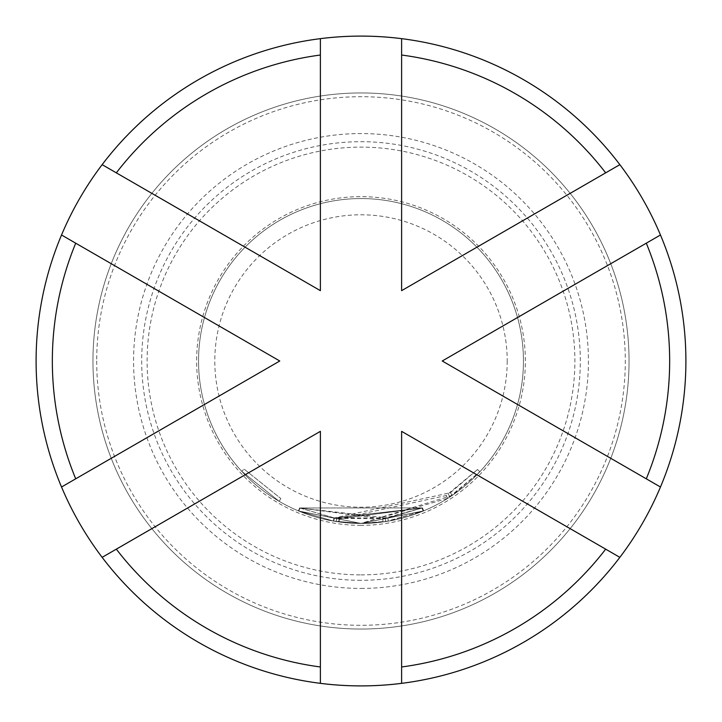 <?xml version="1.0" encoding="UTF-8"?>
<svg xmlns="http://www.w3.org/2000/svg" width="722" height="722" viewBox="0 0 722 722"><rect width="100%" height="100%" fill="white"/><g stroke="black" fill="none" stroke-linecap="round" stroke-linejoin="round"><path stroke-width="0.54" stroke-dasharray="3.61 2.71" d="M241.726 471.295L279.179 501.339L241.726 471.295L244.108 469.083L280.813 498.532L244.108 469.083M629.043 361A268.043 268.043 0 0 1 361 629.043A268.043 268.043 0 0 1 92.957 361A268.043 268.043 0 0 1 361 92.957A268.043 268.043 0 0 1 629.043 361A268.043 268.043 0 0 0 361 92.957A268.043 268.043 0 0 0 92.957 361A268.043 268.043 0 0 0 361 629.043A268.043 268.043 0 0 0 629.043 361A268.043 268.043 0 0 0 361 92.957A268.043 268.043 0 0 0 92.957 361A268.043 268.043 0 0 0 361 629.043A268.043 268.043 0 0 0 629.043 361A268.043 268.043 0 0 0 361 92.957A268.043 268.043 0 0 0 92.957 361A268.043 268.043 0 0 0 361 629.043A268.043 268.043 0 0 0 629.043 361A268.043 268.043 0 0 0 361 92.957A268.043 268.043 0 0 0 92.957 361M361 588.43A227.43 227.43 0 0 0 588.43 361A227.43 227.43 0 0 0 361 133.57A227.43 227.43 0 0 0 133.57 361A227.43 227.43 0 0 0 361 588.43M361 580.308A219.308 219.308 0 0 1 141.692 361A219.308 219.308 0 0 1 361 141.692A219.308 219.308 0 0 1 580.308 361A219.308 219.308 0 0 1 361 580.308M361 525.354A164.354 164.354 0 0 1 196.646 361A164.354 164.354 0 0 1 361 196.646A164.354 164.354 0 0 1 525.354 361A164.354 164.354 0 0 1 361 525.354M96.703 361A264.297 264.297 0 0 0 361 625.297A264.297 264.297 0 0 0 625.297 361A264.297 264.297 0 0 0 361 96.703A264.297 264.297 0 0 0 96.703 361M308.863 438.001L320.387 431.341L320.387 683.355A324.9 324.9 0 0 1 36.1 361A324.9 324.9 0 0 0 361 685.9A324.9 324.9 0 0 0 685.9 361A324.9 324.9 0 0 1 401.613 683.355L401.613 431.341M507.205 361A146.205 146.205 0 0 1 361 507.205A146.205 146.205 0 0 1 214.795 361A146.205 146.205 0 0 1 361 214.795A146.205 146.205 0 0 1 507.205 361M361 36.1A324.9 324.9 0 0 1 685.9 361A324.9 324.9 0 0 1 361 685.9A324.9 324.9 0 0 1 36.1 361A324.9 324.9 0 0 1 361 36.1M361 574.883A213.883 213.883 0 0 0 574.883 361A213.883 213.883 0 0 0 361 147.117A213.883 213.883 0 0 0 147.117 361A213.883 213.883 0 0 0 361 574.883M361 198.55A162.45 162.45 0 0 1 523.45 361A162.45 162.45 0 0 1 361 523.45L423.263 511.05L422.126 507.999L423.372 510.996L361 523.441L423.462 510.959L361 523.441L388.373 521.131L423.39 510.986L388.355 521.131L361 523.495L298.791 511.068L333.79 521.158L361 523.441L452.243 495.409L479.859 471.737L447.811 498.315L361 523.441L385.756 521.555L423.39 510.986L388.373 521.131L361 523.45L423.408 510.986L361 523.441L423.453 510.968L361 523.441A162.45 162.45 0 0 1 198.55 361A162.45 162.45 0 0 1 361 198.55A162.45 162.45 0 0 1 523.45 361A162.45 162.45 0 0 1 361 523.45A162.45 162.45 0 0 1 198.55 361A162.45 162.45 0 0 1 361 198.55M361 523.405L423.733 510.851L361 523.405L298.574 510.977L361 523.405M361 523.441L333.826 521.158L298.664 511.014L333.799 521.158L298.782 511.059L361 523.477L383.12 521.934L361 523.441L333.799 521.158L361 523.459L298.547 510.968L361 523.441L333.763 521.149L298.385 510.896L333.42 521.094L361 523.441M422.343 507.909L299.82 507.972L387.822 517.927L422.135 507.99L387.813 517.927L334.34 517.954L450.411 492.72L477.477 469.526L446.07 495.563L339.439 518.73L336.885 518.36L382.696 518.712L422.144 507.99L387.822 517.927L300.027 508.062L334.34 517.954L422.162 507.981L339.439 518.739L336.885 518.36L339.439 518.739L422.217 507.963L334.367 517.954L299.91 508.008L382.678 518.721L385.241 518.342L382.669 518.721L383.12 521.934L385.738 521.555L383.111 521.934L382.669 518.721L299.82 507.972L298.574 510.977L299.82 507.972L422.343 507.909L423.597 510.905M320.387 290.659L320.387 38.645A324.9 324.9 0 0 0 36.1 361A324.9 324.9 0 0 1 361 36.1A324.9 324.9 0 0 1 685.9 361A324.9 324.9 0 0 0 401.613 38.645L401.613 290.659L619.855 164.652M619.855 557.348L413.137 438.001M646.289 478.812L442.225 361M453.75 354.349L654.71 238.323M279.775 361L67.29 238.323M67.29 483.677L268.25 367.651M422.478 507.855L423.733 510.851M299.91 508.008L298.664 511.014M334.367 517.954L333.826 521.158M422.217 507.963L423.462 510.959M339.439 518.739L338.979 521.952M336.921 518.369L339.421 518.73L422.208 507.963L339.141 518.694L336.614 518.324L336.434 521.582M423.39 510.986L422.162 507.981L423.381 510.996L422.126 507.999L334.304 517.945L333.763 521.149M334.34 517.954L333.799 521.158M300.036 508.071L298.782 511.059M446.07 495.563L447.811 498.315M448.254 494.155L450.041 496.88L448.272 494.155M477.477 469.526L479.859 471.737L477.468 469.535M450.411 492.72L452.243 495.409M387.822 517.927L388.355 521.131M385.259 518.342L385.756 521.555L385.259 518.342M382.696 518.712L383.138 521.934M298.565 510.977L299.82 507.972L298.547 510.968M385.241 518.342L385.738 521.555L385.241 518.342M334.304 517.945L299.729 507.936L298.484 510.941M336.614 518.324L336.109 521.537M339.141 518.694L338.69 521.907M299.729 507.936L333.97 517.891L422.126 507.999M333.97 517.891L333.42 521.094M299.639 507.9L298.385 510.896M279.179 501.339L280.813 498.532L279.179 501.339M423.2 511.068L421.955 508.071"/><path stroke-width="1.08" d="M619.855 557.348A324.9 324.9 0 0 1 102.145 557.348L116.323 549.153A308.655 308.655 0 0 0 320.387 666.975L320.387 683.355A324.9 324.9 0 0 0 401.613 683.355L401.613 666.975A308.655 308.655 0 0 0 605.677 549.153L619.855 557.348A324.9 324.9 0 0 0 660.468 487.007L646.289 478.812A308.655 308.655 0 0 0 646.289 243.188L660.468 234.993A324.9 324.9 0 0 0 619.855 164.652L605.677 172.847A308.655 308.655 0 0 0 401.613 55.025L401.613 38.645A324.9 324.9 0 0 0 320.387 38.645L320.387 55.025A308.655 308.655 0 0 0 116.323 172.847L102.145 164.652A324.9 324.9 0 0 1 619.855 164.652M654.71 238.323L660.468 234.993A324.9 324.9 0 0 1 660.468 487.007L442.225 361L646.289 243.188M75.711 478.812L61.532 487.007A324.9 324.9 0 0 1 61.532 234.993L75.711 243.188A308.655 308.655 0 0 0 75.711 478.812L279.775 361L75.711 243.188M116.323 549.153L320.387 431.341L320.387 666.975M605.677 172.847L401.613 290.659L401.613 55.025M320.387 55.025L320.387 290.659L116.323 172.847M67.29 483.677L61.532 487.007A324.9 324.9 0 0 0 102.145 557.348L308.863 438.001M320.387 290.659L102.145 164.652A324.9 324.9 0 0 0 61.532 234.993L67.29 238.323M401.613 666.975L401.613 431.341L605.677 549.153M413.137 438.001L401.613 431.341M442.225 361L453.75 354.349M268.25 367.651L279.775 361"/></g></svg>
